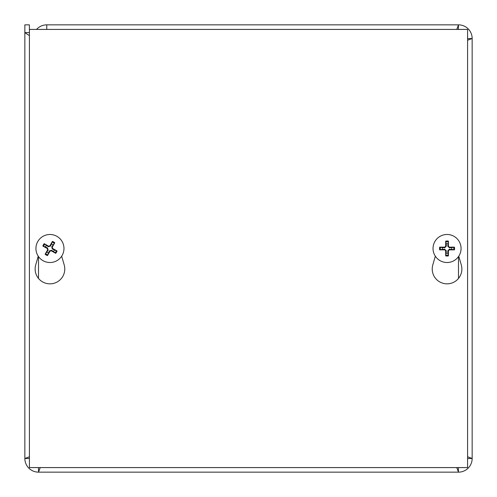 <?xml version="1.0" encoding="UTF-8"?>
<svg xmlns="http://www.w3.org/2000/svg" width="497" height="497" viewBox="0 0 497 497"><rect width="100%" height="100%" fill="white"/><g stroke="black" fill="none" stroke-linecap="round" stroke-linejoin="round"><path stroke-width="0.75" d="M29.416 30.696L29.379 29.932M46.761 29.416L46.761 24.85L458.495 24.85A13.655 13.655 0 0 1 472.15 38.505L472.15 458.495A13.655 13.655 0 0 1 458.495 472.15L38.505 472.15L40.238 467.584M29.416 458.315L29.379 458.495A9.126 9.126 0 0 0 29.416 459.309M37.691 467.584A9.126 9.126 0 0 0 38.505 467.621L38.685 467.584M29.416 456.762L24.85 458.495L24.85 24.85L29.379 24.85L29.416 32.64M467.584 459.309A9.126 9.126 0 0 0 467.621 458.495L472.15 458.495L467.584 456.762M467.584 40.238L472.15 38.505L467.584 38.685M29.379 32.603L24.85 32.603L29.416 35.654M29.379 458.495L24.85 458.495A13.655 13.655 0 0 0 38.505 472.15L38.505 467.621M456.762 467.584L458.495 472.15L458.315 467.584M456.762 29.416L458.495 24.85L458.315 29.416M467.621 38.505A9.126 9.126 0 0 0 467.584 37.691M459.309 29.416A9.126 9.126 0 0 0 458.495 29.379M46.761 29.379A9.126 9.126 0 0 0 45.941 29.416M36.567 29.416A13.655 13.655 0 0 1 46.761 24.85M458.495 467.621A9.126 9.126 0 0 0 459.309 467.584M458.768 256.191L461.291 264.907A14.823 14.823 0 0 1 447.045 283.843A14.823 14.823 0 0 1 432.806 264.907L435.322 256.191M61.678 256.191L64.194 264.907A14.823 14.823 0 0 1 49.955 283.843A14.823 14.823 0 0 1 35.709 264.907L38.232 256.191M467.584 29.416L467.584 467.584L29.416 467.584L29.416 29.416L467.584 29.416M53.03 244.903A4.734 4.734 0 0 0 51.464 244.008L52.421 241.405A18.544 1.615 118 0 0 49.936 245.822L48.594 246.195A18.544 1.615 -148.8 0 0 44.196 243.673L46.351 245.419A4.734 4.734 0 0 0 45.463 246.99L47.563 247.984L48.166 250.171L45.128 254.259A7.511 7.511 0 0 0 47.482 255.595A18.544 1.615 -62 0 0 49.967 251.178L51.315 250.805A18.544 1.615 31.2 0 0 55.714 253.327L53.552 251.581A4.734 4.734 0 0 0 54.44 250.01L52.347 249.016L51.744 246.829L54.776 242.741A7.511 7.511 0 0 0 52.421 241.405M45.463 246.99L42.854 246.034A18.544 1.615 28 0 0 47.277 248.519L47.65 249.861A18.544 1.615 121.2 0 0 45.128 254.259M44.196 243.673A7.511 7.511 0 0 0 42.854 246.034M46.873 252.097A4.734 4.734 0 0 0 48.445 252.992L47.482 255.595M54.44 250.01L57.049 250.966A18.544 1.615 -152 0 0 52.632 248.481L52.26 247.139A18.544 1.615 -58.8 0 0 54.776 242.741M55.714 253.327A7.511 7.511 0 0 0 57.049 250.966M48.445 252.992L49.439 250.892L51.626 250.289L53.552 251.581M51.464 244.008L50.47 246.108L48.284 246.711L46.351 245.419M56.869 236.305A14.022 14.022 0 0 1 57.056 260.59A14.022 14.022 0 0 1 35.933 248.606A14.022 14.022 0 0 1 56.869 236.305M447.946 243.853A4.734 4.734 0 0 0 446.144 243.853L445.691 241.107A18.544 1.615 88.4 0 0 445.71 246.183L444.728 247.164A18.544 1.615 -178.4 0 0 439.652 247.146L442.398 247.599A4.734 4.734 0 0 0 442.398 249.401L444.709 249.233L446.318 250.836L445.691 255.893A7.511 7.511 0 0 0 448.4 255.893A18.544 1.615 -91.6 0 0 448.381 250.817L449.369 249.836A18.544 1.615 1.6 0 0 454.438 249.854L451.698 249.401A4.734 4.734 0 0 0 451.698 247.599L449.381 247.767L447.778 246.164L448.4 241.107A7.511 7.511 0 0 0 445.691 241.107M442.398 249.401L439.652 249.854A18.544 1.615 -1.6 0 0 444.728 249.836L445.71 250.817A18.544 1.615 91.6 0 0 445.691 255.893M439.652 247.146A7.511 7.511 0 0 0 439.652 249.854M446.144 253.147A4.734 4.734 0 0 0 447.946 253.147L448.4 255.893M451.698 247.599L454.438 247.146A18.544 1.615 178.4 0 0 449.369 247.164L448.381 246.183A18.544 1.615 -88.4 0 0 448.4 241.107M454.438 249.854A7.511 7.511 0 0 0 454.438 247.146M447.946 253.147L447.778 250.836L449.381 249.233L451.698 249.401M446.144 243.853L446.318 246.164L444.709 247.767L442.398 247.599M447.045 234.478A14.022 14.022 0 0 1 459.191 255.508A14.022 14.022 0 0 1 434.906 255.508A14.022 14.022 0 0 1 447.045 234.478M458.495 278.438L458.495 256.595M38.505 256.595L38.505 278.438M52.079 242.107A6.734 6.734 0 0 1 54.353 243.4M43.562 246.375A6.734 6.734 0 0 1 44.854 244.102M47.83 254.893A6.734 6.734 0 0 1 45.556 253.6M56.347 250.625A6.734 6.734 0 0 1 55.055 252.898M47.65 249.861L48.166 250.171M49.967 251.178L49.439 250.892M51.315 250.805L51.626 250.289M52.632 248.481L52.347 249.016M52.26 247.139L51.744 246.829M48.594 246.195L48.284 246.711M49.936 245.822L50.47 246.108M47.277 248.519L47.563 247.984M445.741 241.89A6.734 6.734 0 0 1 448.356 241.89M440.441 249.811A6.734 6.734 0 0 1 440.441 247.189M448.356 255.11A6.734 6.734 0 0 1 445.741 255.11M453.655 247.189A6.734 6.734 0 0 1 453.655 249.811M445.71 250.817L446.318 250.836M448.381 250.817L447.778 250.836M449.369 249.836L449.381 249.233M449.369 247.164L449.381 247.767M448.381 246.183L447.778 246.164M444.728 247.164L444.709 247.767M445.71 246.183L446.318 246.164M444.728 249.836L444.709 249.233"/></g></svg>
